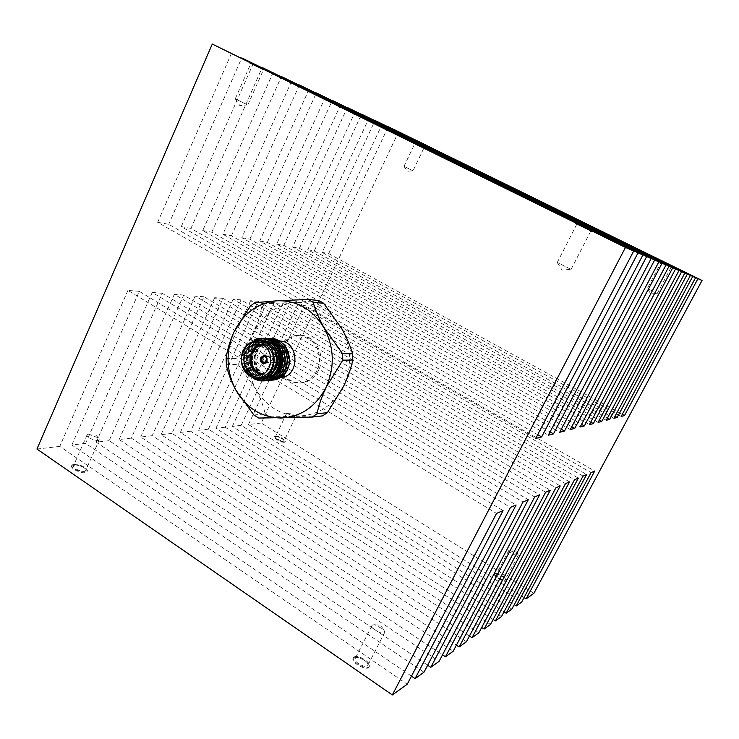 <?xml version="1.0" encoding="UTF-8"?>
<svg xmlns="http://www.w3.org/2000/svg" width="739" height="739" viewBox="0 0 739 739"><rect width="100%" height="100%" fill="white"/><g stroke="black" fill="none" stroke-linecap="round" stroke-linejoin="round"><path stroke-width="0.55" stroke-dasharray="3.69 2.77" d="M231.575 53.116L157.666 222.31L535.72 438.449M157.666 222.31L168.714 224.323L537.696 434.671M168.714 224.323L241.681 58.095M253.348 63.342L181.277 226.624L548.347 435.197M181.277 226.624L190.939 228.397L550.056 431.936M190.939 228.397L262.16 67.674M273.079 72.607L202.726 230.55L559.709 432.269M202.726 230.55L211.797 232.212L561.307 429.239M211.797 232.212L281.347 76.671M291.582 81.299L222.882 234.245L570.296 429.544M222.882 234.245L231.418 235.806L571.783 426.726M231.418 235.806L299.35 85.114M308.976 89.465L241.847 237.718L580.18 426.994M241.847 237.718L249.893 239.187L581.575 424.371M249.893 239.187L316.283 93.059M325.354 97.16L259.74 240.988L589.436 424.611M259.74 240.988L267.333 242.374L590.738 422.154M267.333 242.374L332.245 100.541M340.799 104.411L276.635 244.082L598.11 422.375M276.635 244.082L283.813 245.394L599.338 420.075M283.813 245.394L347.302 107.608M355.394 111.266L292.616 247.002L606.266 420.269M292.616 247.002L299.415 248.249L607.421 418.108M299.415 248.249L361.547 114.286M369.204 117.75L307.757 249.773L613.952 418.292M307.757 249.773L314.214 250.955L615.033 416.26M314.214 250.955L375.033 120.605M382.285 123.893L322.13 252.405L621.194 416.426M322.13 252.405L328.689 253.606L622.293 414.376M328.689 253.606L388.206 126.794M398.672 131.588L261.255 423.031L533.9 593.278M274.853 436.315C280.099 437.128 283.508 438.966 285.06 441.848C284.469 443.991 272.959 438.624 274.104 436.74L274.853 436.315M494.908 574.12C496.894 572.605 507.591 578.914 506.252 580.817C505.384 583.237 493.209 576.485 494.65 574.388L494.908 574.12M261.255 423.031L248.47 424.519L524.071 597.583M248.47 424.519L304.468 305.198L594.729 471.029M304.468 305.198L297.688 304.625L591.071 472.609M297.688 304.625L241.173 425.359L521.66 602.073M241.173 425.359L232.36 426.385L514.242 604.668M232.36 426.385L289.494 303.941L586.646 474.521M289.494 303.941L282.815 303.378L583.034 476.073M282.815 303.378L225.192 427.216L511.859 609.112M225.192 427.216L215.927 428.287L504.007 611.846M215.927 428.287L274.187 302.657L578.351 478.096M274.187 302.657L267.148 302.066L574.517 479.759M267.148 302.066L208.38 429.165L501.495 616.557M208.38 429.165L198.615 430.301L493.172 619.439M198.615 430.301L258.05 301.3L569.547 481.902M258.05 301.3L250.632 300.681L565.474 483.657M250.632 300.681L190.662 431.216L490.502 624.446M190.662 431.216L180.362 432.417L481.671 627.494M180.362 432.417L241.016 299.877L560.19 485.939M241.016 299.877L233.173 299.221L555.867 487.805M233.173 299.221L171.965 433.387L478.835 632.824M171.965 433.387L161.093 434.652L469.441 636.048M161.093 434.652L223.002 298.362L550.241 490.234M223.002 298.362L214.698 297.669L545.622 492.229M214.698 297.669L152.216 435.677L466.429 641.738M152.216 435.677L140.706 437.017L456.425 645.147M140.706 437.017L203.927 296.764L539.618 494.825M203.927 296.764L195.124 296.025L534.694 496.95M195.124 296.025L131.311 438.107L453.21 651.235M131.311 438.107L119.118 439.52L442.522 654.846M119.118 439.52L183.697 295.073L528.274 499.721M183.697 295.073L174.349 294.288L523 502.003M174.349 294.288L109.15 440.675L439.086 661.368M109.15 440.675L96.209 442.171L427.65 665.211M96.209 442.171L162.192 293.272L516.118 504.977M162.192 293.272L152.243 292.432L510.455 507.416M152.243 292.432L85.613 443.4L423.974 672.222M85.613 443.4L71.849 444.998L411.466 676.148M71.849 444.998L139.292 291.351L503.056 510.612M139.292 291.351L127.921 290.399L496.525 513.429M127.921 290.399L59.767 446.402L407.235 684.24M73.457 464.711C78.066 463.843 88.366 469.21 86.99 471.778C86.01 475.537 69.863 469.237 71.618 465.764L73.457 464.711M353.842 657.645C357.602 654.948 371.32 663.326 369.066 666.966C367.357 671.557 350.619 662.55 353.131 658.394L353.842 657.645M59.767 446.402L36.95 449.044M318.491 370.415C314.509 378.091 308.569 382.285 300.681 382.996C287.323 382.017 279.841 374.137 278.215 359.376C279.49 344.577 286.797 336.531 300.136 335.238C315.35 335.035 326.204 355.616 318.491 370.415M570.877 269.31L557.261 262.493L570.877 269.31M590.553 230.993L576.78 224.231L590.553 230.993M592.308 231.852L574.979 223.354L592.308 231.852M657.202 293.392L647.327 288.478L657.202 293.392M671.566 266.326L661.617 261.449L671.566 266.326M672.841 266.964L660.324 260.821L672.841 266.964M412.685 170.626L404.002 166.34L412.685 170.626M424.823 145.177L416.085 140.9L424.823 145.177M425.913 145.712L414.912 140.327L425.913 145.712M246.9 104.559L235.251 98.841L246.9 104.559M262.484 69.42L250.752 63.693L262.484 69.42M263.878 70.103L249.117 62.898L263.878 70.103M372.539 624.954L374.747 624.714L383.744 629.517L384.77 632.316C383.532 635.725 370.128 628.566 372.003 625.499L372.539 624.954M355.671 658.006C358.646 655.853 369.574 662.514 367.782 665.405C366.415 669.044 353.122 661.895 355.117 658.597L355.671 658.006M354.184 656.98C357.944 654.283 371.662 662.652 369.417 666.292C367.699 670.883 350.96 661.876 353.473 657.728L354.184 656.98M509.171 550.01L517.974 554.324L518.261 555.294C517.642 557.086 507.896 551.737 508.977 550.204L509.171 550.01M496.312 574.342C497.874 573.131 506.391 578.147 505.328 579.662C504.635 581.584 494.964 576.208 496.1 574.554L496.312 574.342M495.176 573.63C497.153 572.106 507.85 578.415 506.52 580.327C505.652 582.738 493.467 575.986 494.908 573.898L495.176 573.63M287.009 413.387L294.916 417.018L295.175 417.775C294.75 419.364 285.587 415.069 286.436 413.683L287.009 413.387M276.044 436.463C280.22 437.1 282.917 438.56 284.164 440.85C283.684 442.55 274.548 438.292 275.453 436.786L276.044 436.463M275.074 435.853C280.321 436.657 283.73 438.504 285.282 441.377C284.691 443.52 273.19 438.153 274.326 436.269L275.074 435.853M88.504 434.144L98.518 437.959L99.34 439.76C98.647 442.559 85.779 437.442 87.091 434.883L88.504 434.144M74.935 464.914C80.902 465.422 84.486 467.297 85.696 470.531C84.92 473.514 72.089 468.508 73.484 465.755L74.935 464.914M73.724 464.092C78.343 463.224 88.643 468.591 87.267 471.149C86.297 474.909 70.14 468.609 71.895 465.136L73.724 464.092M226.134 358.498L237.829 358.397L238.032 364.456L226.337 364.678M253.874 415.022L265.181 413.868L269.984 416.851L258.752 418.052M254.853 302.741L266.151 303.655L261.569 306.999L250.207 306.149M269.984 416.851L322.61 415.872M318.657 300.459L295.997 302.408L266.151 303.655M261.569 306.999C260.377 315.202 257.763 323.848 253.717 332.947L237.829 358.397M238.032 364.456L255.602 388.806C260.239 397.527 263.435 405.877 265.181 413.868M271.231 375.181C263.37 368.946 261.264 360.835 264.904 350.859C268.128 344.54 272.987 341.298 279.49 341.122L279.536 341.122M280.515 377.555L276.368 377.306M341.649 328.522C351.635 347.376 352.3 366.618 343.644 386.229C333.705 404.981 319.119 414.884 299.877 415.937C280.746 415.494 265.985 406.45 255.602 388.806C246.281 370.516 245.653 351.903 253.717 332.947C262.881 314.546 276.977 304.366 295.997 302.408C315.248 301.928 330.462 310.639 341.649 328.522M317.031 370.461C313.04 378.165 307.091 382.368 299.193 383.079C285.808 382.091 278.298 374.193 276.672 359.394C277.956 344.559 285.272 336.494 298.639 335.201C313.881 334.989 324.763 355.625 317.031 370.461M255.657 370.729C247.473 359.422 256.304 339.986 269.735 340.938C290.686 340.439 291.342 378.072 271.25 377.962C261.292 377.112 255.805 370.996 254.779 359.616C255.962 348.254 261.689 342.037 271.952 340.984C281.614 342.148 287.157 348.051 288.589 358.692C287.295 348.023 281.928 342.129 272.479 340.993C265.92 341.169 261.015 344.448 257.763 350.84C251.759 362.6 260.756 378.848 272.848 377.897L272.913 377.888C282.769 376.382 287.998 369.98 288.589 358.692C288.293 341.196 266.668 334.065 257.689 347.783C248.221 360.9 258.484 381.832 273.134 380.095M265.467 356.891L270.077 356.854L270.428 356.106L265.458 356.641M265.55 362.147L267.112 362.119L267.158 363.108L267.509 362.359L265.162 362.396M270.031 355.865L265.172 355.912M265.181 355.893L263.712 355.542M266.936 340.882L267.5 340.891C257.181 341.963 251.417 348.217 250.225 359.671C251.251 371.135 256.775 377.287 266.788 378.146L266.225 378.174C256.202 377.315 250.678 371.144 249.643 359.681C250.844 348.217 256.609 341.954 266.936 340.882C287.961 340.383 288.626 378.192 268.469 378.082C258.474 377.223 252.969 371.08 251.934 359.653C253.135 348.235 258.881 341.991 269.181 340.928C290.141 340.43 290.796 378.091 270.696 377.98C260.728 377.13 255.232 371.015 254.207 359.625C255.398 348.245 261.135 342.028 271.398 340.975C292.302 340.476 292.958 377.998 272.913 377.888L272.848 377.897C282.122 377.546 287.73 371.976 289.66 361.168M261.772 338.194L255.398 339.275C240.517 344.319 238.392 369.759 252.193 377.315M260.488 340.762L260.331 340.753C254.373 340.855 249.68 343.644 246.244 349.131L245.376 350.803C239.279 362.812 248.461 379.44 260.765 378.405M260.701 340.762C254.715 340.827 249.902 343.617 246.244 349.131L253.523 341.39M263.306 380.881C251.86 379.855 245.551 372.807 244.369 359.727C245.69 346.665 252.23 339.506 263.971 338.25M265.569 380.779C254.161 379.754 247.861 372.733 246.687 359.708C248.008 346.693 254.521 339.552 266.234 338.305M266.696 380.677C255.611 378.95 249.708 371.717 248.997 358.997C250.586 346.397 257.08 339.524 268.479 338.351M268.931 380.567C257.883 378.848 251.999 371.652 251.288 358.969C252.867 346.425 259.334 339.57 270.705 338.407M252.11 377.278C237.385 367.071 244.821 338.019 262.761 338.25M258.29 379.476L254.622 377.352M252.664 375.643L250.844 373.555M250.17 372.604C240.942 360.105 249.884 338.231 264.959 338.305M266.557 380.687C255.657 379.125 249.708 372.114 248.71 359.662C249.874 347.219 256.036 340.125 267.213 338.36M268.802 380.585C257.929 379.033 251.99 372.04 250.992 359.634C252.156 347.238 258.308 340.162 269.458 338.416M269.624 344.18C282.843 353.371 276.663 378.617 261.68 378.368C251.602 377.5 246.05 371.292 245.015 359.727C246.226 348.189 252.017 341.871 262.41 340.799L262.982 340.808C244.073 339.487 239.196 372.724 257.292 377.657M268.359 377.37L263.962 378.266C253.911 377.407 248.369 371.218 247.343 359.708C248.544 348.198 254.327 341.917 264.682 340.836C268.959 340.965 272.746 342.674 276.053 345.981M275.342 369.5C272.229 374.978 267.86 377.925 262.253 378.34L260.498 378.303M267.712 377.74L264.525 378.248C254.484 377.38 248.951 371.2 247.916 359.699C249.117 348.208 254.9 341.926 265.246 340.855L274.418 344.051M267.5 340.891C288.506 340.393 289.171 378.165 269.033 378.054C264.978 378.202 261.31 376.724 258.031 373.638M260.59 344.522L263.472 344.208C280.497 343.644 280.857 375.052 263.832 374.885L260.941 374.636M262.724 373.971C280.626 376.243 280.229 342.453 262.391 345.141M263.805 363.542L263.805 363.542C267.592 362.064 268.183 359.597 265.578 356.133L270.428 356.106M262.4 362.941L266.761 362.867M267.158 363.108L262.29 363.191M272.885 357.962C272.211 360.512 273.033 362.027 275.361 362.498C278.843 360.401 278.815 358.341 275.287 356.318L272.885 357.962M557.271 262.539L562.065 270.058L571.09 269.347M571.118 269.329L590.766 231.067M557.261 262.493L576.78 224.231M592.576 231.954L592.974 231.168M574.979 223.354L575.385 222.568M661.617 261.449L647.327 288.478L650.745 293.873L657.276 293.411M657.285 293.401L671.64 266.363M672.933 266.991L673.229 266.437M660.324 260.821L660.611 260.267M404.002 166.349L407.217 171.3L413.055 170.746L425.184 145.334M404.002 166.34L416.085 140.9M426.366 145.906L426.615 145.389M414.912 140.327L415.161 139.81M235.27 98.869L239.889 105.659L247.861 104.873M247.879 104.864L263.417 69.835M235.251 98.841L250.752 63.693M265.052 70.621L265.366 69.909M249.117 62.898L249.431 62.168M383.744 629.517L380.252 625.249L374.747 624.714M372.003 625.499L355.117 658.597M384.77 632.316L367.782 665.405M353.473 657.728L353.131 658.394M369.417 666.292L369.066 666.966M517.974 554.324L515.028 550.065L509.901 549.89M508.977 550.204L496.1 574.554M518.261 555.294L505.328 579.662M494.908 573.898L494.65 574.388M506.52 580.327L506.252 580.817M294.916 417.018L292.016 413.193L287.157 413.378M286.436 413.683L275.453 436.786M295.175 417.775L284.164 440.85M274.326 436.269L274.104 436.74M285.282 441.377L285.06 441.848M98.518 437.959L94.721 433.932L88.883 434.116M87.091 434.883L73.484 465.755M99.34 439.76L85.696 470.531M71.895 465.136L71.618 465.764M87.267 471.149L86.99 471.778M299.193 383.079L300.681 382.996M298.639 335.201L300.136 335.238M279.49 341.122L272.488 340.993M278.483 377.657L272.913 377.888M261.68 378.368L262.253 378.34M263.962 378.266L264.525 378.248M264.682 340.836L265.246 340.855M268.469 378.082L269.024 378.054M269.181 340.928L269.735 340.938M270.696 377.98L271.25 377.962M271.398 340.975L271.952 340.984M263.472 344.208L257.699 344.125M263.832 374.885L258.059 375.098M275.287 356.318L263.952 356.392M275.361 362.498L264.026 362.692"/><path stroke-width="1.11" d="M633.711 251.001L535.72 438.449L541.641 436.925L638.034 252.867L642.921 254.973L548.347 435.197L553.474 433.876L646.653 256.581L651.179 258.539L559.709 432.269L564.485 431.04L654.652 260.036L658.865 261.846L570.296 429.544L574.757 428.389L662.098 263.241L666.024 264.941L580.18 426.994L584.355 425.923L669.044 266.234L672.712 267.823L589.436 424.611L593.343 423.604L675.538 269.042L678.975 270.52L598.11 422.375L601.786 421.424L681.626 271.666L684.85 273.051L606.266 420.269L609.721 419.382L687.335 274.123L690.374 275.435L613.952 418.292L617.204 417.452L692.72 276.441L695.575 277.679L621.194 416.426L624.483 415.577L697.939 278.695L702.05 280.469L533.9 593.278L526.122 598.867L594.729 471.029L591.071 472.609L521.66 602.073L516.265 605.943L586.646 474.521L583.034 476.073L511.859 609.112L506.15 613.213L578.351 478.096L574.517 479.759L501.495 616.557L495.444 620.899L569.547 481.902L565.474 483.657L490.502 624.446L484.091 629.055L560.19 485.939L555.867 487.805L478.835 632.824L472.018 637.72L550.241 490.234L545.622 492.229L466.429 641.738L459.159 646.948L539.618 494.825L534.694 496.95L453.21 651.235L445.451 656.795L528.274 499.721L523 502.003L439.086 661.368L430.791 667.326L516.118 504.977L510.455 507.416L423.974 672.222L415.078 678.614L503.056 510.612L496.525 513.429L407.235 684.24L392.335 694.946L625.462 247.445L633.711 251.001L212.278 44.054L625.462 247.445M537.696 434.671L541.641 436.925M241.681 58.095L638.034 252.867M241.764 57.901L642.921 254.973M550.056 431.936L553.474 433.876M262.16 67.674L646.653 256.581M262.234 67.517L651.179 258.539M561.307 429.239L564.485 431.04M281.347 76.671L654.652 260.036M281.411 76.523L658.865 261.846M571.783 426.726L574.757 428.389M299.35 85.114L662.098 263.241M299.415 84.976L666.024 264.941M581.575 424.371L584.355 425.923M316.283 93.059L669.044 266.234M316.347 92.929L672.712 267.823M590.738 422.154L593.343 423.604M332.245 100.541L675.538 269.042M332.301 100.421L678.975 270.52M599.338 420.075L601.786 421.424M347.302 107.608L681.626 271.666M347.358 107.488L684.85 273.051M607.421 418.108L609.721 419.382M361.547 114.286L687.335 274.123M361.593 114.175L690.374 275.435M615.033 416.26L617.204 417.452M375.033 120.605L692.72 276.441M375.079 120.503L695.575 277.679M622.293 414.376L624.483 415.577M388.206 126.794L697.939 278.695M426.154 145.186L415.161 139.81L426.154 145.186M673.137 266.4L660.611 260.267L673.137 266.4M388.252 126.692L702.05 280.469M524.071 597.583L526.122 598.867M514.242 604.668L516.265 605.943M504.007 611.846L506.15 613.213M493.172 619.439L495.444 620.899M481.671 627.494L484.091 629.055M469.441 636.048L472.018 637.72M456.425 645.147L459.159 646.948M442.522 654.846L445.451 656.795M427.65 665.211L430.791 667.326M411.466 676.148L415.078 678.614M212.278 44.054L36.95 449.044L392.335 694.946M264.192 69.383L249.431 62.168L264.192 69.383M592.715 231.067L575.385 222.568L592.715 231.067M312.163 417.082L322.61 415.872L327.405 412.648L317.031 413.794L312.163 417.082L258.752 418.052L253.874 415.022L235.769 389.97C231.011 380.927 227.871 372.493 226.337 364.678L226.134 358.498C227.122 350.48 229.69 341.751 233.829 332.31L250.207 306.149L254.853 302.741L277.171 300.764L308.135 299.461L313.207 302.343L323.654 303.286L318.657 300.459L308.135 299.461M342.813 360.17L352.799 360.022L352.586 353.695L342.591 353.722L342.813 360.17L326.065 387.356C321.594 397.009 318.583 405.822 317.031 413.794M327.405 412.648L343.644 386.229C347.995 376.936 351.053 368.198 352.799 360.022M352.586 353.695C350.268 345.806 346.628 337.409 341.649 328.522L323.654 303.286M313.207 302.343C315.313 310.038 318.915 318.5 324.024 327.719L342.591 353.722M233.829 332.31C225.561 351.884 226.208 371.098 235.769 389.97C246.401 408.196 261.532 417.553 281.153 418.025C300.893 416.953 315.867 406.727 326.065 387.356C334.961 367.089 334.277 347.21 324.024 327.719C312.523 309.244 296.912 300.256 277.171 300.764C257.662 302.796 243.214 313.308 233.829 332.31M279.536 341.122C299.397 340.587 300.376 376.862 280.515 377.555M276.368 377.306L275.518 377.102M275.241 377.019L274.391 376.742M274.104 376.641L273.245 376.28M272.95 376.151L272.081 375.698M271.795 375.532L271.231 375.181M265.172 355.912L265.07 356.651L263.952 356.392L261.514 358.064L262.484 362.193L261.883 362.951L262.4 362.941M263.666 355.542L260.562 357.667C259.694 360.974 260.756 362.932 263.758 363.551C268.285 363.662 268.183 355.32 263.666 355.542L260.608 357.667C259.823 359.801 260.248 361.565 261.883 362.951M262.031 362.646C259.601 358.443 260.608 356.29 265.042 356.198M283.268 375.412C287.046 371.615 289.171 366.877 289.66 361.168C289.097 347.709 282.825 340.116 270.834 338.407L270.566 338.407C287.369 337.88 295.859 364.142 283.268 375.412C280.303 378.156 276.922 379.717 273.134 380.095M255.398 339.275L261.708 338.194L269.606 340.356C287.332 348.817 281.605 381.121 263.158 380.89C259.26 381.065 255.574 379.864 252.11 377.278M252.193 377.315C269.8 389.49 287.933 356.974 269.624 344.18L260.331 340.753L258.253 340.716C279.083 340.116 279.527 378.608 258.696 378.497C246.355 379.532 237.145 362.858 243.26 350.794C246.577 344.254 251.574 340.901 258.253 340.716C251.537 340.882 246.493 344.254 243.14 350.84C237.043 367.154 248.147 379.116 258.696 378.497L260.765 378.405C276.017 378.627 282.575 353.473 269.624 344.18M253.523 341.39C258.715 338.508 264.072 338.157 269.606 340.356M261.772 338.194L261.818 338.194C273.107 339.728 279.471 346.785 280.903 359.366C280.09 371.939 274.271 379.107 263.444 380.871L263.306 380.881M263.971 338.25L264.082 338.25C275.351 339.764 281.698 346.794 283.12 359.339C282.307 371.874 276.506 379.015 265.698 380.77L265.569 380.779M266.234 338.305L266.373 338.305C277.596 339.829 283.915 346.84 285.328 359.339C284.506 371.819 278.714 378.922 267.943 380.668L266.696 380.677M268.479 338.351L268.58 338.36C279.776 339.857 286.085 346.831 287.508 359.283C286.704 371.717 280.94 378.811 270.197 380.557L268.931 380.567M262.761 338.25L263.832 338.25C275.093 339.774 281.439 346.813 282.852 359.357C282.039 371.893 276.229 379.033 265.43 380.779L258.29 379.476M254.622 377.352L252.664 375.643M250.844 373.555L250.17 372.604M264.959 338.305L266.068 338.296C277.301 339.801 283.628 346.813 285.06 359.311C284.256 371.8 278.464 378.922 267.694 380.677L266.557 380.687M267.213 338.36L268.34 338.351C279.536 339.875 285.845 346.859 287.249 359.311C286.427 371.754 280.644 378.839 269.901 380.576L268.802 380.585M269.458 338.416L270.548 338.407M245.477 352.383C240.471 362.249 247.971 375.892 258.059 375.098C275.213 375.264 274.843 343.561 257.699 344.125C252.258 344.3 248.184 347.053 245.477 352.383M262.41 340.799C280.709 340.217 285.457 371.893 268.359 377.37M276.053 345.981C286.501 355.884 280.598 377.324 267.195 378.1M260.488 340.762L260.701 340.762C273.421 340.43 281.965 357.99 275.342 369.5M260.498 378.303L257.292 377.657M262.982 340.808C282.012 340.226 285.817 373.648 267.712 377.74M274.418 344.051C287.757 352.937 281.919 378.192 266.964 378.137M258.031 373.638L255.657 370.729M260.941 374.636C251.205 370.793 248.018 363.376 251.352 352.383C253.385 348.208 256.47 345.593 260.59 344.522M262.391 345.141C257.939 345.815 254.613 348.365 252.424 352.78C249.255 363.921 252.692 370.987 262.724 373.971M265.162 362.396L262.881 362.433L264.026 362.692C266.991 361.556 267.472 359.616 265.467 356.891L265.44 356.438C267.869 360.65 266.862 362.803 262.428 362.886L263.786 363.542M262.484 362.193L265.55 362.147M243.501 351.191C234.004 371.154 262.188 388.446 271.647 368.124C281.282 347.792 252.59 330.869 243.501 351.191M279.915 377.592L278.483 377.657"/></g></svg>
